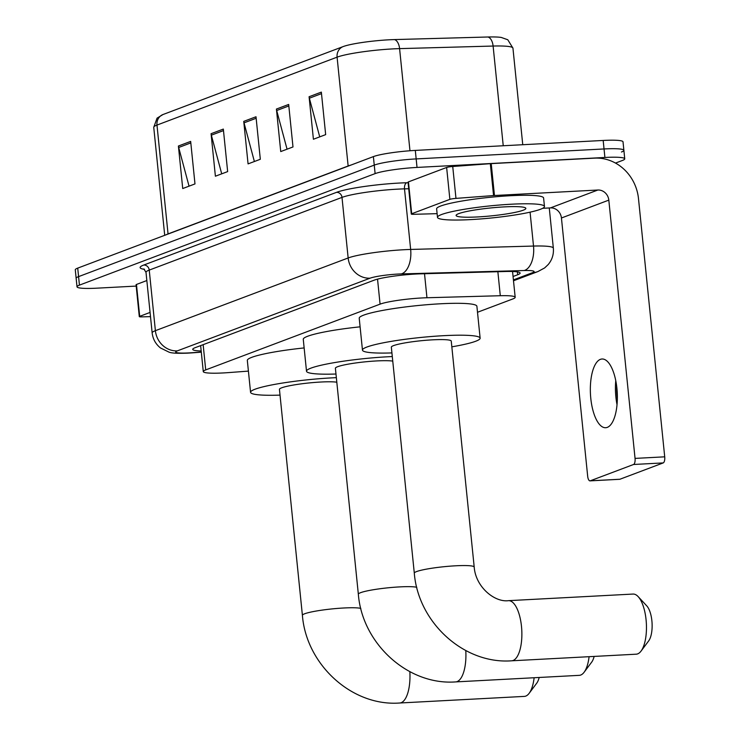 <?xml version="1.0" encoding="UTF-8"?>
<svg xmlns="http://www.w3.org/2000/svg" width="740" height="740" viewBox="0 0 740 740"><rect width="100%" height="100%" fill="white"/><g stroke="black" fill="none" stroke-linecap="round" stroke-linejoin="round"><path stroke-width="1.11" d="M477.504 312.271L512.746 298.979A32.255 3.654 174.2 0 0 515.179 297.286A32.255 3.654 174.2 0 0 500.296 295.723L426.952 297.748A32.255 3.654 174.2 0 0 421.994 297.952A32.255 3.654 174.2 0 0 380.073 304.149L205.711 369.907A32.255 3.654 174.2 0 0 203.278 371.591A32.255 3.654 174.2 0 0 228.457 372.608L248.409 371.11M513.061 276.501L517.695 274.753A32.255 3.654 174.2 0 0 520.118 273.069A32.255 3.654 174.2 0 0 505.244 271.506L420.903 273.828A32.255 3.654 174.2 0 0 415.936 274.031A32.255 3.654 174.2 0 0 374.014 280.229L195.147 347.689A32.255 3.654 174.2 0 0 192.724 349.373A32.255 3.654 174.2 0 0 201.188 350.964M136.197 286.084L96.857 288.175A32.255 3.654 -5.8 0 1 77.016 286.815A32.255 3.654 -5.8 0 1 79.439 285.122L375.115 173.613A32.255 3.654 -5.8 0 1 417.027 167.425L604.904 157.463A32.255 3.654 -5.8 0 1 624.745 158.822A32.255 3.654 -5.8 0 1 622.312 160.506L615.504 163.078M77.016 286.815L76.146 278.314A32.255 3.654 -5.8 0 1 78.579 276.621L374.255 165.113A32.255 3.654 -5.8 0 1 416.167 158.915L604.043 148.953A32.255 3.654 -5.8 0 1 623.885 150.312A32.255 3.654 -5.8 0 1 621.452 152.005M163.068 114.497A10.748 9.823 69.3 0 0 156.982 125.079A43.013 4.865 174.2 0 0 153.744 127.326L157.065 118.132L163.041 114.506A35.27 3.996 -5.8 0 1 163.068 114.497L343.166 46.574A35.27 3.996 -5.8 0 1 389 39.803A35.27 3.996 -5.8 0 1 394.429 39.581L487.938 37A35.27 3.996 -5.8 0 1 501.257 37.444L507.797 39.766L512.94 48.128A43.013 4.865 174.2 0 0 493.108 46.047A10.748 5.837 -91.6 0 0 487.938 37M623.885 150.312L623.015 141.812A32.255 3.654 -5.8 0 0 603.174 140.452L415.307 150.414A32.255 3.654 -5.8 0 0 373.386 156.612L77.719 268.121A32.255 3.654 -5.8 0 0 75.286 269.804L76.146 278.314A32.255 3.654 -5.8 0 1 78.579 276.621L374.255 165.113A32.255 3.654 -5.8 0 1 416.167 158.915L604.043 148.953A32.255 3.654 -5.8 0 1 623.885 150.312L624.745 158.822M189.042 186.156L178.682 147.491A8.603 7.863 -110.7 0 1 178.405 146.021L182.725 188.543L194.981 183.918L190.661 141.405L178.405 146.021M221.713 173.835L211.353 135.17A8.603 7.863 -110.7 0 1 211.076 133.7L215.396 176.213L227.652 171.597L223.332 129.084L211.076 133.7M319.726 136.872L309.366 98.207A8.603 7.863 -110.7 0 1 309.089 96.737L313.409 139.25L325.665 134.634L321.345 92.112L309.089 96.737M287.055 149.193L276.695 110.528A8.603 7.863 -110.7 0 1 276.418 109.058L280.738 151.571L292.994 146.955L288.674 104.442L276.418 109.058M254.384 161.514L244.024 122.849A8.603 7.863 -110.7 0 1 243.747 121.379L248.067 163.892L260.323 159.276L256.003 116.763L243.747 121.379M470.557 219.613A53.761 6.087 -5.8 0 1 437.488 217.347A53.761 6.087 -5.8 0 1 511.396 204.212A53.761 6.087 -5.8 0 1 544.464 206.488A53.761 6.087 -5.8 0 1 470.557 219.613M437.488 217.347L436.628 208.847A53.761 6.087 -5.8 0 1 510.535 195.712A53.761 6.087 -5.8 0 1 543.595 197.978L544.464 206.488M504.291 206.895A35.057 3.968 -5.8 0 1 525.576 207.949A35.057 3.968 -5.8 0 1 477.661 216.94A35.057 3.968 -5.8 0 1 456.284 214.988A35.057 3.968 -5.8 0 1 504.291 206.895M607.299 427.378A34.41 13.413 -93 0 0 617.105 390.535A34.41 13.413 -93 0 0 602.027 359.002A34.41 13.413 -93 0 0 600.39 359.353A34.41 13.413 -93 0 0 590.594 396.187A34.41 13.413 -93 0 0 605.672 427.72A34.41 13.413 -93 0 0 607.299 427.378M411.69 213.758A5.374 0.611 174.2 0 0 411.283 214.045L408.045 182.151A5.374 0.611 -5.8 0 1 408.452 181.874L411.69 213.758L449.874 199.356L446.636 167.471A5.374 0.611 -5.8 0 1 452.732 166.5L490.324 163.679A5.374 0.611 -5.8 0 1 491.212 163.623L594.609 158.138A43.013 39.303 -110.7 0 1 638.481 198.551L664.714 456.83A5.374 2.1 87 0 1 663.216 462.916L633.551 464.489A5.374 2.1 -93 0 0 635.049 458.402L608.817 200.124A10.748 9.823 69.3 0 0 597.846 190.023L494.459 195.508A5.374 0.611 174.2 0 0 493.562 195.564L455.97 198.385A5.374 0.611 174.2 0 0 449.874 199.356M408.452 181.874L446.636 167.471M616.624 385.892A43.013 16.77 -93 0 0 617.336 399.443M542.67 208.301L550.477 207.894A10.748 9.823 69.3 0 1 561.438 217.995L587.68 476.273A5.374 2.1 -93 0 0 590.002 480.871A5.374 2.1 -93 0 0 590.261 480.815L619.926 479.243L663.216 462.916M619.926 479.243A5.374 2.1 87 0 1 619.667 479.298A5.374 2.1 87 0 1 619.408 479.27M590.261 480.815L633.551 464.489M411.283 214.045A5.374 0.611 174.2 0 0 413.762 214.304L437.109 213.656M617.03 404.715A34.41 13.413 87 0 1 615.763 380.684M465.784 650.562A30.109 11.738 87 0 1 457.126 681.596A30.109 11.738 87 0 1 455.701 681.901L579.3 675.343A30.109 11.738 -93 0 0 580.734 675.037A30.109 11.738 -93 0 0 584.11 672.253A30.109 11.738 -93 0 0 589.086 656.695M392.755 361.111A30.109 3.404 174.2 0 0 376.78 360.926A30.109 3.404 174.2 0 0 335.396 368.279L358.345 594.248C362.193 643.504 407.888 685.527 455.701 681.901M335.979 374.014A59.135 6.697 -5.8 0 1 306.508 371.221A59.135 6.697 -5.8 0 1 387.806 356.772A59.135 6.697 -5.8 0 1 392.293 356.56M306.508 371.221L303.271 339.327A59.135 6.697 -5.8 0 1 360.093 326.83M594.137 656.426A19.351 7.548 87 0 1 591.713 662.096L584.11 672.253M636.243 654.188A30.109 11.738 -93 0 0 637.667 653.883A30.109 11.738 -93 0 0 641.053 651.098A30.109 11.738 -93 0 0 646.362 623.505A30.109 11.738 -93 0 0 638.158 596.625A30.109 11.738 -93 0 0 633.052 594.063L508.463 600.667A30.109 11.738 87 0 1 521.654 628.26A30.109 11.738 87 0 1 513.079 660.496A30.109 11.738 87 0 1 511.645 660.802L636.243 654.188M508.463 600.667C494.718 602.536 475.654 587.088 474.201 567.062L451.252 341.094A30.109 3.404 174.2 0 0 432.733 339.827A30.109 3.404 174.2 0 0 391.34 347.18L414.298 573.149C418.146 622.405 463.841 664.428 511.645 660.802M391.923 352.915A59.135 6.697 -5.8 0 1 362.461 350.113A59.135 6.697 -5.8 0 1 443.76 335.673A59.135 6.697 -5.8 0 1 480.13 338.161A59.135 6.697 -5.8 0 1 451.835 346.829M362.461 350.113L359.224 318.228A59.135 6.697 -5.8 0 1 440.522 303.779A59.135 6.697 -5.8 0 1 476.893 306.277L480.13 338.161M638.158 596.625L646.797 605.921A19.351 7.548 87 0 1 652.07 623.2A19.351 7.548 87 0 1 648.647 640.942L641.053 651.098M409.84 671.661A30.109 11.738 87 0 1 401.182 702.695A30.109 11.738 87 0 1 399.748 703L524.336 696.396A30.109 11.738 -93 0 0 525.77 696.09A30.109 11.738 -93 0 0 529.155 693.306A30.109 11.738 -93 0 0 534.132 677.738M336.811 382.21A30.109 3.404 174.2 0 0 320.836 382.025A30.109 3.404 174.2 0 0 279.443 389.388L302.401 615.347C306.249 664.603 351.944 706.626 399.748 703M280.025 395.114A59.135 6.697 -5.8 0 1 250.564 392.32A59.135 6.697 -5.8 0 1 331.862 377.872A59.135 6.697 -5.8 0 1 336.349 377.659M250.564 392.32L247.327 360.436A59.135 6.697 -5.8 0 1 304.149 347.93M539.183 677.47A19.351 7.548 87 0 1 536.75 683.149L529.155 693.306M139.703 316.341A5.374 0.611 174.2 0 0 139.296 316.618L136.058 284.733A5.374 0.611 -5.8 0 1 136.465 284.456L139.703 316.341L150.072 312.428M136.465 284.456L146.835 280.543M139.296 316.618A5.374 0.611 174.2 0 0 141.775 316.877L150.498 316.637M424.519 273.735L426.952 297.748M377.539 279.147L380.073 304.149M497.863 271.71L500.296 295.723M203.149 344.674L205.711 369.907M513.412 279.896L532.486 272.699A21.506 2.433 174.2 0 0 524.188 270.535L401.339 273.92A21.506 2.433 174.2 0 0 398.028 274.059A21.506 2.433 174.2 0 0 370.083 278.185L177.322 350.88A21.506 2.433 174.2 0 0 188.931 352.915A21.506 2.433 174.2 0 0 192.493 352.684L201.289 352.027M192.493 352.684A21.506 4.847 -94.3 0 1 191.947 352.869L187.914 353.128C177.785 353.526 171.477 353.193 168.979 352.129L160.469 347.957C155.659 344.082 152.884 339.068 152.153 332.926A43.013 4.865 -5.8 0 1 155.391 330.678L348.151 257.973A43.013 4.865 -5.8 0 1 404.04 249.722A43.013 4.865 -5.8 0 1 410.654 249.445L404.503 188.867A43.013 4.865 174.2 0 0 397.889 189.135A43.013 4.865 174.2 0 0 342 197.395L149.24 270.091A43.013 4.865 174.2 0 0 146.002 272.339L143.856 268.935M144.494 269.36A48.387 5.476 -5.8 0 1 143.754 265.04L336.515 192.345A5.374 4.912 -110.7 0 1 342 197.395L348.151 257.973A21.506 19.656 69.3 0 0 370.083 278.185M336.515 192.345A48.387 5.476 -5.8 0 1 399.387 183.048A48.387 5.476 -5.8 0 1 406.834 182.743L408.101 182.706M604.904 157.463L603.174 140.452M417.027 167.425L415.307 150.414M375.115 173.613L373.386 156.612M79.439 285.122L77.719 268.121M401.339 273.92A21.506 11.664 -91.6 0 0 410.654 249.445L533.512 246.059L530.071 212.177M524.188 270.535A21.506 11.664 -91.6 0 0 533.512 246.059A43.013 4.865 -5.8 0 1 553.344 248.141L549.265 207.949M408.721 188.746L404.503 188.867A5.374 2.914 88.4 0 1 406.834 182.743M177.322 350.88A21.506 19.656 69.3 0 1 155.391 330.678L149.24 270.091A5.374 4.912 -110.7 0 0 143.754 265.04M532.486 272.699A21.506 19.656 69.3 0 0 537.915 271.562L544.631 267.936L548.192 264.568C552.151 259.805 553.862 254.329 553.344 248.141M517.399 271.904L517.695 274.753M168.054 234.053A10.748 9.823 69.3 0 0 168.045 233.914L348.142 165.991A43.013 4.865 -5.8 0 1 350.973 165.066M166.065 234.802A43.013 4.865 -5.8 0 1 168.045 233.914L156.982 125.079L337.089 57.156A10.748 9.823 -110.7 0 1 343.166 46.574M503.237 145.752L493.108 46.047L399.591 48.627A43.013 4.865 174.2 0 0 392.977 48.895A43.013 4.865 174.2 0 0 337.089 57.156L348.142 165.991A10.748 9.823 69.3 0 1 348.151 166.13M394.429 39.581A10.748 5.837 -91.6 0 1 399.591 48.627L409.969 150.756M244.024 122.849L256.151 118.27M276.695 110.528L288.822 105.95M309.366 98.207L321.493 93.629M211.353 135.17L223.48 130.592M178.682 147.491L190.809 142.912M561.438 217.995L608.817 200.124M550.477 207.894L597.846 190.023M491.212 163.623L494.459 195.508M635.049 458.402L664.714 456.83M493.562 195.564L490.324 163.679M452.732 166.5L455.97 198.385M416.768 587.292A30.109 3.404 174.2 0 0 399.739 586.894A30.109 3.404 174.2 0 0 360.611 592.675A30.109 3.404 174.2 0 0 358.345 594.248M474.201 567.062A30.109 3.404 174.2 0 0 455.683 565.795A30.109 3.404 174.2 0 0 416.565 571.576A30.109 3.404 174.2 0 0 414.298 573.149M360.824 608.391A30.109 3.404 174.2 0 0 343.786 607.993A30.109 3.404 174.2 0 0 304.667 613.774A30.109 3.404 174.2 0 0 302.401 615.347M512.552 271.506L515.179 297.286M200.642 345.617L203.278 371.591M152.153 332.926L146.002 272.339M513.495 280.775L537.915 271.562M191.947 352.869L201.308 352.166M153.744 127.326L164.715 235.311M512.94 48.128L522.755 144.716M590.002 480.871L619.667 479.298"/></g></svg>
